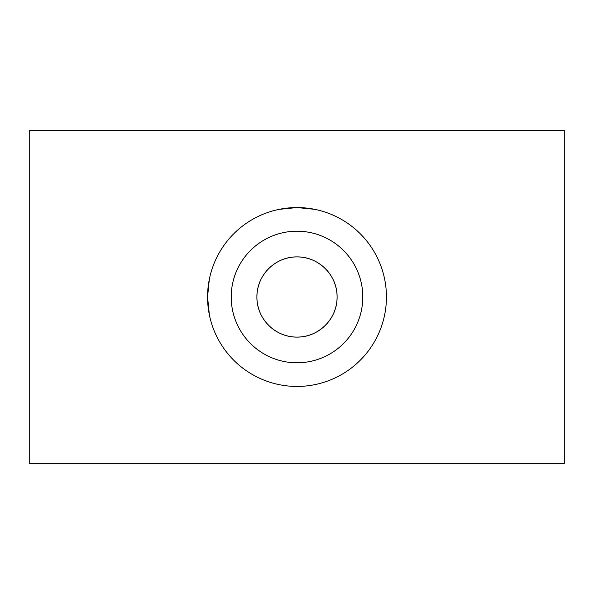 <?xml version="1.0" encoding="UTF-8"?>
<svg xmlns="http://www.w3.org/2000/svg" width="594" height="594" viewBox="0 0 594 594"><rect width="100%" height="100%" fill="white"/><g stroke="black" fill="none" stroke-linecap="round" stroke-linejoin="round"><path stroke-width="0.89" d="M564.3 463.55L564.3 130.45L29.7 130.45L29.7 463.55L564.3 463.55M209.385 314.983L207.558 297L209.311 279.395M279.121 209.363L297 207.558L314.649 209.318M297 207.558A89.442 89.442 0 0 1 374.458 341.721A89.442 89.442 0 0 1 219.542 341.721A89.442 89.442 0 0 1 297 207.558M297 231.2A65.8 65.8 0 0 1 353.979 329.9A65.8 65.8 0 0 1 240.021 329.9A65.8 65.8 0 0 1 297 231.2M297 256.905C318.629 256.549 337.459 275.289 337.095 297C337.481 318.651 318.622 337.466 297.059 337.095C275.386 337.466 256.563 318.755 256.905 297.015C256.541 275.364 275.297 256.534 297 256.905A40.095 40.095 0 0 1 331.727 317.048A40.095 40.095 0 0 1 262.273 317.048A40.095 40.095 0 0 1 297 256.905"/></g></svg>
